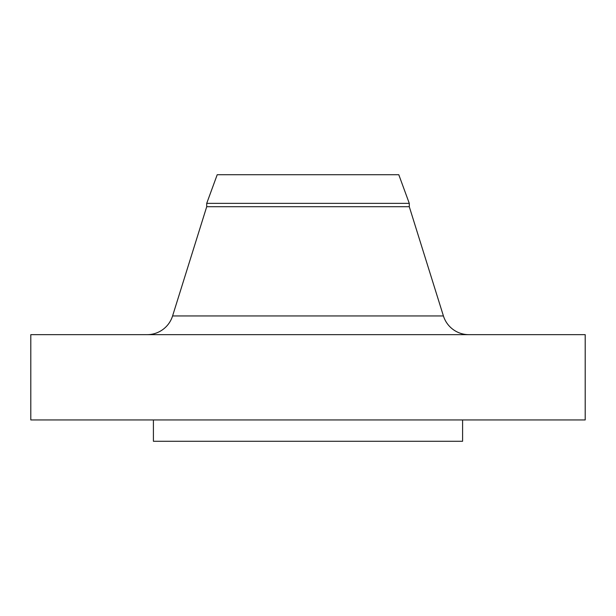 <?xml version="1.0" encoding="UTF-8"?>
<svg xmlns="http://www.w3.org/2000/svg" width="616" height="616" viewBox="0 0 616 616"><rect width="100%" height="100%" fill="white"/><g stroke="black" fill="none" stroke-linecap="round" stroke-linejoin="round"><path stroke-width="0.92" d="M468.861 334.657A26.657 26.657 0 0 1 443.42 315.946L409.286 206.714L206.714 206.714L172.58 315.946L443.42 315.946M147.139 334.657A26.657 26.657 0 0 0 172.58 315.946M206.714 203.365L409.286 203.365L398.791 174.728L217.209 174.728L206.714 203.365L206.714 206.714M409.286 203.365L409.286 206.714M585.2 334.657L30.8 334.657L30.8 419.943L585.2 419.943L585.2 334.657M153.407 419.943L153.407 441.272L462.593 441.272L462.593 419.943"/></g></svg>
